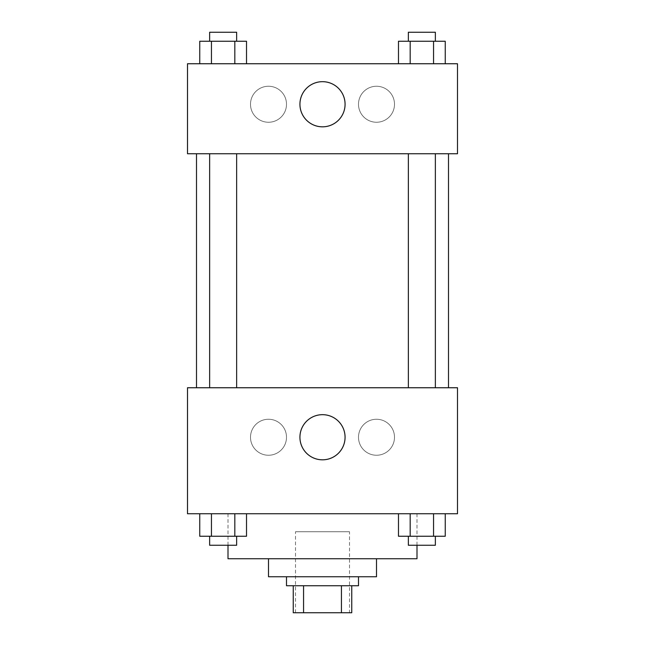 <?xml version="1.0" encoding="UTF-8"?>
<svg xmlns="http://www.w3.org/2000/svg" width="645" height="645" viewBox="0 0 645 645"><rect width="100%" height="100%" fill="white"/><g stroke="black" fill="none" stroke-linecap="round" stroke-linejoin="round"><path stroke-width="0.48" stroke-dasharray="3.23 2.42" d="M349.501 531.746L295.499 531.746L349.501 531.746L349.501 612.75L295.499 612.75L349.501 612.75M303.561 612.75L293.249 612.75L293.249 585.749L303.561 585.749L303.561 612.75L351.751 612.75M341.439 585.749L303.561 585.749L341.439 585.749L341.439 612.75M303.561 585.749L293.249 585.749M286.501 585.749L358.499 585.749M268.497 576.751L376.503 576.751M227.999 558.747L417.001 558.747M322.5 513.751L417.001 513.751L322.5 513.751M187.501 513.751L457.499 513.751L457.499 387.75L187.501 387.75L187.501 513.751M398.481 513.751L398.481 536.253L410.172 536.253L398.481 536.253L410.172 536.253L410.172 513.751L433.553 513.751L398.481 513.751L445.244 513.751L398.481 513.751L410.172 513.751L410.172 536.253L445.244 536.253L433.553 536.253L445.244 536.253L445.244 513.751L433.553 513.751L433.553 536.253L410.172 536.253L433.553 536.253L433.553 513.751L445.244 513.751L410.172 513.751L445.244 513.751M246.519 513.751L199.756 513.751L234.828 513.751L234.828 536.253L246.519 536.253L234.828 536.253L246.519 536.253L246.519 513.751L199.756 513.751L211.447 513.751L211.447 536.253L234.828 536.253L211.447 536.253L234.828 536.253L234.828 513.751L234.828 536.253M187.501 423.749L187.501 439.503L187.51 423.749M322.5 459.821A22.575 22.575 0 0 0 342.052 425.966A22.575 22.575 0 0 0 302.948 425.966A22.575 22.575 0 0 0 322.5 459.821M457.499 423.749L457.499 439.503L457.49 423.749M268.497 419.25A18.004 18.004 0 0 0 252.913 446.251A18.004 18.004 0 0 0 284.09 446.251A18.004 18.004 0 0 0 268.497 419.25A18.004 18.004 0 0 1 284.09 446.251A18.004 18.004 0 0 1 252.913 446.251A18.004 18.004 0 0 1 268.497 419.25M376.503 419.25A18.004 18.004 0 0 0 360.91 446.251A18.004 18.004 0 0 0 392.087 446.251A18.004 18.004 0 0 0 376.503 419.25A18.004 18.004 0 0 1 392.087 446.251A18.004 18.004 0 0 1 360.91 446.251A18.004 18.004 0 0 1 376.503 419.25M408.358 387.75L435.359 387.75L408.358 387.75L435.359 387.75L408.358 387.75L408.358 153.752L435.359 153.752L408.358 153.752M236.642 387.75L209.641 387.75L236.642 387.75L209.641 387.75L236.642 387.75L236.642 153.752L209.641 153.752L236.642 153.752M448.501 387.75L196.499 387.75L448.501 387.75M448.501 153.752L196.499 153.752L448.501 153.752M435.359 153.752L435.359 387.75M457.499 153.752L187.501 153.752L187.501 63.75L457.499 63.75L457.499 153.752M250.502 104.248A18.004 18.004 0 0 0 268.497 122.252A18.004 18.004 0 0 0 286.501 104.248A18.004 18.004 0 0 0 268.497 86.253A18.004 18.004 0 0 0 250.502 104.248M394.498 104.248A18.004 18.004 0 0 0 376.503 86.253A18.004 18.004 0 0 0 358.499 104.248A18.004 18.004 0 0 0 376.503 122.252A18.004 18.004 0 0 0 394.498 104.248M398.481 63.75L445.244 63.75L398.481 63.75L445.244 63.75L398.481 63.75L445.244 63.75L398.481 63.75L398.481 41.248L445.244 41.248L433.553 41.248L433.553 63.75L433.553 41.248L410.172 41.248L410.172 63.75L410.172 41.248L398.481 41.248L445.244 41.248L445.244 63.75M199.756 63.75L246.519 63.75L199.756 63.75L246.519 63.75L199.756 63.75L199.756 41.248L246.519 41.248L234.828 41.248L234.828 63.75L234.828 41.248L211.447 41.248L211.447 63.75L211.447 41.248L199.756 41.248L246.519 41.248L246.519 63.75M268.497 86.253A18.004 18.004 0 0 1 284.09 113.254A18.004 18.004 0 0 1 252.913 113.254A18.004 18.004 0 0 1 268.497 86.253M376.503 86.253A18.004 18.004 0 0 1 392.087 113.254A18.004 18.004 0 0 1 360.91 113.254A18.004 18.004 0 0 1 376.503 86.253M187.501 133.499L187.501 101.999L187.51 133.499M457.499 101.999L457.499 133.499L457.49 101.999M345.075 104.248A22.575 22.575 0 0 0 311.213 84.705A22.575 22.575 0 0 0 311.213 123.8A22.575 22.575 0 0 0 345.075 104.248M435.359 41.248L408.358 41.248L435.359 41.248L408.358 41.248L435.359 41.248L435.359 32.25L408.358 32.25L435.359 32.25L408.358 32.25L408.358 41.248M236.642 41.248L209.641 41.248L236.642 41.248L209.641 41.248L236.642 41.248L236.642 32.25L209.641 32.25L236.642 32.25L209.641 32.25L209.641 41.248M433.553 41.248L433.553 63.75M410.172 41.248L410.172 63.75M234.828 41.248L234.828 63.75M211.447 41.248L211.447 63.75M435.359 536.253L408.358 536.253L435.359 536.253L408.358 536.253L435.359 536.253L435.359 545.251L408.358 545.251L435.359 545.251L408.358 545.251L408.358 536.253M199.756 513.751L211.447 513.751L199.756 513.751L199.756 536.253L211.447 536.253L199.756 536.253L211.447 536.253L211.447 513.751L234.828 513.751L199.756 513.751L234.828 513.751M236.642 536.253L209.641 536.253L236.642 536.253L209.641 536.253L236.642 536.253L236.642 545.251L209.641 545.251L236.642 545.251L209.641 545.251L209.641 536.253M433.553 513.751L433.553 536.253M410.172 513.751L410.172 536.253M211.447 513.751L211.447 536.253M295.499 612.75L295.499 531.746M227.999 513.751L227.999 545.251M417.001 513.751L417.001 545.251M209.641 153.752L209.641 387.75"/><path stroke-width="0.97" d="M341.439 585.749L341.439 612.75L293.249 612.75L293.249 585.749M341.439 612.75L351.751 612.75L351.751 585.749L351.751 612.75M358.499 576.751L358.499 585.749L286.501 585.749L286.501 576.751M303.561 585.749L303.561 612.75M376.503 558.747L376.503 576.751L268.497 576.751L268.497 558.747M417.001 545.251L417.001 558.747L227.999 558.747L227.999 545.251M457.499 513.751L187.501 513.751L187.501 387.75L457.499 387.75L457.499 513.751M322.5 459.821A22.575 22.575 0 0 1 302.948 425.966A22.575 22.575 0 0 1 342.052 425.966A22.575 22.575 0 0 1 322.5 459.821M448.501 153.752L448.501 387.75M408.358 387.75L408.358 153.752M236.642 153.752L236.642 387.75M457.499 153.752L187.501 153.752L187.501 63.75L457.499 63.75L457.499 153.752M345.075 104.248A22.575 22.575 0 0 1 311.213 123.8A22.575 22.575 0 0 1 311.213 84.705A22.575 22.575 0 0 1 345.075 104.248M445.244 63.75L445.244 41.248L398.481 41.248L398.481 63.75M433.553 41.248L433.553 63.75M410.172 41.248L410.172 63.75M408.358 41.248L408.358 32.25L435.359 32.25L435.359 41.248M246.519 63.75L246.519 41.248L199.756 41.248L199.756 63.75M234.828 41.248L234.828 63.75M211.447 41.248L211.447 63.75M209.641 41.248L209.641 32.25L236.642 32.25L236.642 41.248M445.244 513.751L445.244 536.253L398.481 536.253L398.481 513.751M433.553 513.751L433.553 536.253M410.172 513.751L410.172 536.253M435.359 536.253L435.359 545.251L408.358 545.251L408.358 536.253M246.519 513.751L246.519 536.253L199.756 536.253L199.756 513.751M234.828 513.751L234.828 536.253M211.447 513.751L211.447 536.253M236.642 536.253L236.642 545.251L209.641 545.251L209.641 536.253M196.499 153.752L196.499 387.75M435.359 387.75L435.359 153.752M209.641 153.752L209.641 387.75"/></g></svg>
